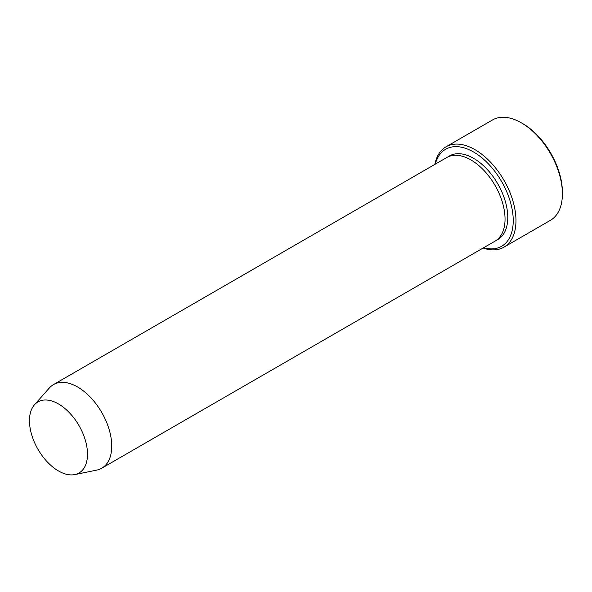 <?xml version="1.0" encoding="UTF-8"?>
<svg xmlns="http://www.w3.org/2000/svg" width="592" height="592" viewBox="0 0 592 592"><rect width="100%" height="100%" fill="white"/><g stroke="black" fill="none" stroke-linecap="round" stroke-linejoin="round"><path stroke-width="0.89" d="M483.583 247.774A56.011 32.338 -120 0 0 513.094 216.679A56.011 32.338 -120 0 0 476.982 154.135A56.011 32.338 -120 0 0 435.305 164.147M58.49 403.944A41.04 23.695 60 0 1 86.232 443.645A41.04 23.695 60 0 1 74.747 474.592A41.04 23.695 60 0 1 37.969 449.291A41.04 23.695 60 0 1 34.454 404.795A41.04 23.695 60 0 1 58.49 403.944M34.454 404.795L49.328 387.997A48.285 27.876 60 0 1 53.465 384.6A48.285 27.876 60 0 1 77.604 386.99A48.285 27.876 60 0 1 109.15 429.533A48.285 27.876 60 0 1 101.743 468.22A48.285 27.876 60 0 1 96.733 470.107L74.747 474.592M53.465 384.6L446.76 157.531A48.285 27.876 60 0 1 470.906 159.921A48.285 27.876 60 0 1 502.445 202.464A48.285 27.876 60 0 1 495.045 241.151L101.743 468.22M483.131 248.033A57.942 33.448 -120 0 0 503.97 247.153A57.942 33.448 -120 0 0 512.85 200.725A57.942 33.448 -120 0 0 474.999 149.672A57.942 33.448 -120 0 0 446.035 146.801A57.942 33.448 -120 0 0 434.846 164.406M446.035 146.801L492.463 119.991A57.942 33.448 60 0 1 521.434 122.862L521.434 122.862A57.942 33.448 60 0 1 562.4 193.821A57.942 33.448 60 0 1 550.397 220.342L503.97 247.153M522.795 123.654L521.434 122.862L522.795 123.654A56.011 32.338 60 0 1 562.4 192.245L562.4 193.821M448.166 156.806A48.285 27.876 60 0 1 473.637 158.345A48.285 27.876 60 0 1 505.531 202.131A48.285 27.876 60 0 1 496.37 240.3"/></g></svg>
